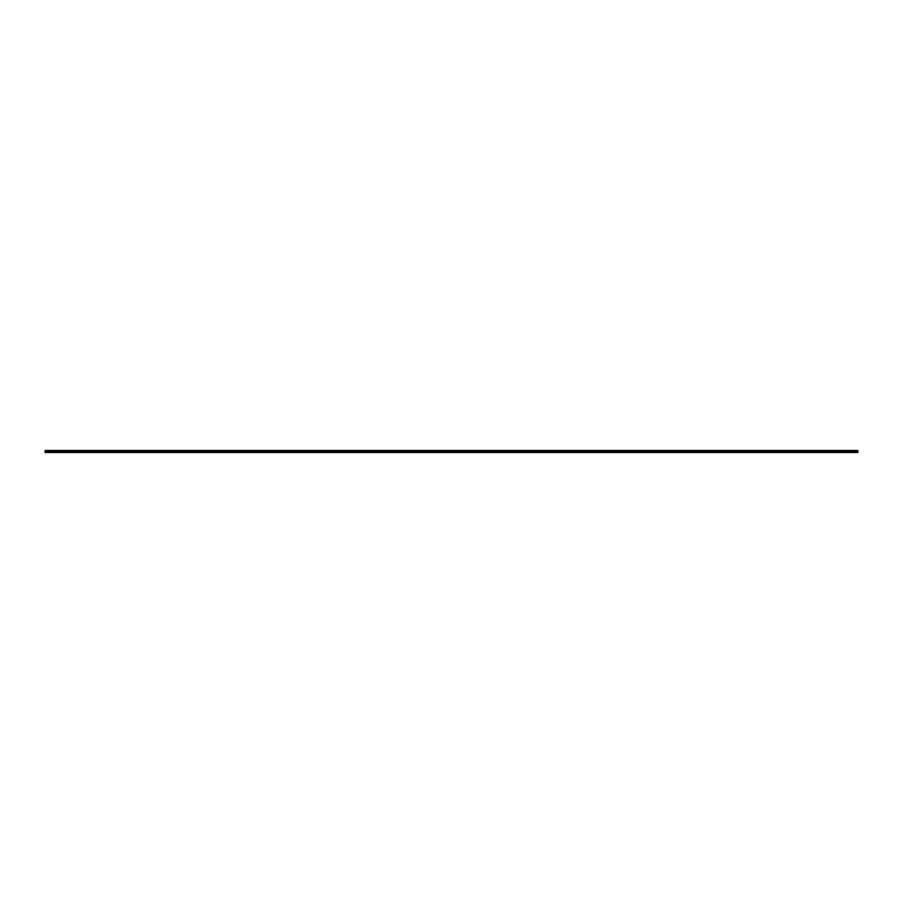 <?xml version="1.0" encoding="UTF-8"?>
<svg xmlns="http://www.w3.org/2000/svg" width="903" height="903" viewBox="0 0 903 903"><rect width="100%" height="100%" fill="white"/><g stroke="black" fill="none" stroke-linecap="round" stroke-linejoin="round"><path stroke-width="0.68" stroke-dasharray="4.51 3.39" d="M53.074 450.89L48.322 450.89M61.201 450.89L56.449 450.89M69.328 450.89L64.576 450.89M77.455 450.89L72.703 450.89M85.582 450.89L80.83 450.89M93.709 450.89L88.957 450.89M101.836 450.89L97.084 450.89M109.963 450.89L105.211 450.89M118.09 450.89L113.338 450.89M126.217 450.89L121.465 450.89M134.344 450.89L129.592 450.89M142.471 450.89L137.719 450.89M150.598 450.89L145.846 450.89M158.725 450.89L153.973 450.89M166.852 450.89L162.1 450.89M174.979 450.89L170.227 450.89M183.106 450.89L178.354 450.89M191.233 450.89L186.481 450.89M199.36 450.89L194.608 450.89M207.487 450.89L202.735 450.89M215.614 450.89L210.862 450.89M223.741 450.89L218.989 450.89M231.868 450.89L227.116 450.89M239.995 450.89L235.243 450.89M248.122 450.89L243.37 450.89M256.249 450.89L251.497 450.89M264.376 450.89L259.624 450.89M272.503 450.89L267.751 450.89M280.63 450.89L275.878 450.89M288.757 450.89L284.005 450.89M296.884 450.89L292.132 450.89M305.011 450.89L300.259 450.89M313.138 450.89L308.386 450.89M321.265 450.89L316.513 450.89M329.392 450.89L324.64 450.89M337.519 450.89L332.767 450.89M345.646 450.89L340.894 450.89M353.773 450.89L349.021 450.89M361.9 450.89L357.148 450.89M370.027 450.89L365.275 450.89M378.154 450.89L373.402 450.89M386.281 450.89L381.529 450.89M394.408 450.89L389.656 450.89M402.535 450.89L397.783 450.89M410.662 450.89L405.91 450.89M418.789 450.89L414.037 450.89M426.916 450.89L422.164 450.89M435.043 450.89L430.291 450.89M443.17 450.89L438.418 450.89M451.297 450.89L446.545 450.89M459.424 450.89L454.672 450.89M467.551 450.89L462.799 450.89M475.678 450.89L470.926 450.89M483.805 450.89L479.053 450.89M491.932 450.89L487.18 450.89M500.059 450.89L495.307 450.89M508.186 450.89L503.434 450.89M516.313 450.89L511.561 450.89M524.44 450.89L519.688 450.89M532.567 450.89L527.815 450.89M540.694 450.89L535.942 450.89M548.821 450.89L544.069 450.89M556.948 450.89L552.196 450.89M565.075 450.89L560.323 450.89M573.202 450.89L568.45 450.89M581.329 450.89L576.577 450.89M589.456 450.89L584.704 450.89M597.583 450.89L592.831 450.89M605.71 450.89L600.958 450.89M613.837 450.89L609.085 450.89M621.964 450.89L617.212 450.89M630.091 450.89L625.339 450.89M638.218 450.89L633.466 450.89M646.345 450.89L641.593 450.89M654.472 450.89L649.72 450.89M662.599 450.89L657.847 450.89M670.726 450.89L665.974 450.89M678.853 450.89L674.101 450.89M686.98 450.89L682.228 450.89M695.107 450.89L690.355 450.89M703.234 450.89L698.482 450.89M711.361 450.89L706.609 450.89M719.488 450.89L714.736 450.89M727.615 450.89L722.863 450.89M735.742 450.89L730.99 450.89M743.869 450.89L739.117 450.89M751.996 450.89L747.244 450.89M760.123 450.89L755.371 450.89M768.25 450.89L763.498 450.89M776.377 450.89L771.625 450.89M784.504 450.89L779.752 450.89M792.631 450.89L787.879 450.89M800.758 450.89L796.006 450.89M808.885 450.89L804.133 450.89M817.012 450.89L812.26 450.89M825.139 450.89L820.387 450.89M833.266 450.89L828.514 450.89M841.393 450.89L836.641 450.89M849.52 450.89L844.768 450.89M857.647 450.89L852.895 450.89M45.15 452.11L45.15 451.5L45.15 452.516L857.85 452.11M857.85 450.484L857.85 451.624L857.85 450.89L857.85 451.5L45.15 451.5L45.15 450.89L45.15 451.624L857.85 451.624L45.15 451.5L45.15 450.484M857.85 451.624L857.85 452.516L45.15 452.516L45.15 451.624L857.85 451.624L45.15 451.624M852.895 450.484L856.755 450.484M844.768 450.484L848.628 450.484M836.641 450.484L840.501 450.484M828.514 450.484L832.374 450.484M820.387 450.484L824.247 450.484M812.26 450.484L816.12 450.484M804.133 450.484L807.993 450.484M796.006 450.484L799.866 450.484M787.879 450.484L791.739 450.484M779.752 450.484L783.612 450.484M771.625 450.484L775.485 450.484M763.498 450.484L767.358 450.484M755.371 450.484L759.231 450.484M747.244 450.484L751.104 450.484M739.117 450.484L742.977 450.484M730.99 450.484L734.85 450.484M722.863 450.484L726.723 450.484M714.736 450.484L718.596 450.484M706.609 450.484L710.469 450.484M698.482 450.484L702.342 450.484M690.355 450.484L694.215 450.484M682.228 450.484L686.088 450.484M674.101 450.484L677.961 450.484M665.974 450.484L669.834 450.484M657.847 450.484L661.707 450.484M649.72 450.484L653.58 450.484M641.593 450.484L645.453 450.484M633.466 450.484L637.326 450.484M625.339 450.484L629.199 450.484M617.212 450.484L621.072 450.484M609.085 450.484L612.945 450.484M600.958 450.484L604.818 450.484M592.831 450.484L596.691 450.484M584.704 450.484L588.564 450.484M576.577 450.484L580.437 450.484M568.45 450.484L572.31 450.484M560.323 450.484L564.183 450.484M552.196 450.484L556.056 450.484M544.069 450.484L547.929 450.484M535.942 450.484L539.802 450.484M527.815 450.484L531.675 450.484M519.688 450.484L523.548 450.484M511.561 450.484L515.421 450.484M503.434 450.484L507.294 450.484M495.307 450.484L499.167 450.484M487.18 450.484L491.04 450.484M479.053 450.484L482.913 450.484M470.926 450.484L474.786 450.484M462.799 450.484L466.659 450.484M454.672 450.484L458.532 450.484M446.545 450.484L450.405 450.484M438.418 450.484L442.278 450.484M430.291 450.484L434.151 450.484M422.164 450.484L426.024 450.484M414.037 450.484L417.897 450.484M405.91 450.484L409.77 450.484M397.783 450.484L401.643 450.484M389.656 450.484L393.516 450.484M381.529 450.484L385.389 450.484M373.402 450.484L377.262 450.484M365.275 450.484L369.135 450.484M357.148 450.484L361.008 450.484M349.021 450.484L352.881 450.484M340.894 450.484L344.754 450.484M332.767 450.484L336.627 450.484M324.64 450.484L328.5 450.484M316.513 450.484L320.373 450.484M308.386 450.484L312.246 450.484M300.259 450.484L304.119 450.484M292.132 450.484L295.992 450.484M284.005 450.484L287.865 450.484M275.878 450.484L279.738 450.484M267.751 450.484L271.611 450.484M259.624 450.484L263.484 450.484M251.497 450.484L255.357 450.484M243.37 450.484L247.23 450.484M235.243 450.484L239.103 450.484M227.116 450.484L230.976 450.484M218.989 450.484L222.849 450.484M210.862 450.484L214.722 450.484M202.735 450.484L206.595 450.484M194.608 450.484L198.468 450.484M186.481 450.484L190.341 450.484M178.354 450.484L182.214 450.484M170.227 450.484L174.087 450.484M162.1 450.484L165.96 450.484M153.973 450.484L157.833 450.484M145.846 450.484L149.706 450.484M137.719 450.484L141.579 450.484M129.592 450.484L133.452 450.484M121.465 450.484L125.325 450.484M113.338 450.484L117.198 450.484M105.211 450.484L109.071 450.484M97.084 450.484L100.944 450.484M88.957 450.484L92.817 450.484M80.83 450.484L84.69 450.484M72.703 450.484L76.563 450.484M64.576 450.484L68.436 450.484M56.449 450.484L60.309 450.484M48.322 450.484L52.182 450.484M45.15 450.89L857.85 450.89L45.15 450.89M45.15 451.5L857.85 451.5"/><path stroke-width="1.35" d="M52.182 450.484L45.15 450.484L45.15 451.5L857.85 451.5L857.85 452.516L45.15 452.516L45.15 451.5M60.309 450.484L53.074 450.484M68.436 450.484L61.201 450.484M76.563 450.484L69.328 450.484M84.69 450.484L77.455 450.484M92.817 450.484L85.582 450.484M100.944 450.484L93.709 450.484M109.071 450.484L101.836 450.484M117.198 450.484L109.963 450.484M125.325 450.484L118.09 450.484M133.452 450.484L126.217 450.484M141.579 450.484L134.344 450.484M149.706 450.484L142.471 450.484M157.833 450.484L150.598 450.484M165.96 450.484L158.725 450.484M174.087 450.484L166.852 450.484M182.214 450.484L174.979 450.484M190.341 450.484L183.106 450.484M198.468 450.484L191.233 450.484M206.595 450.484L199.36 450.484M214.722 450.484L207.487 450.484M222.849 450.484L215.614 450.484M230.976 450.484L223.741 450.484M239.103 450.484L231.868 450.484M247.23 450.484L239.995 450.484M255.357 450.484L248.122 450.484M263.484 450.484L256.249 450.484M271.611 450.484L264.376 450.484M279.738 450.484L272.503 450.484M287.865 450.484L280.63 450.484M295.992 450.484L288.757 450.484M304.119 450.484L296.884 450.484M312.246 450.484L305.011 450.484M320.373 450.484L313.138 450.484M328.5 450.484L321.265 450.484M336.627 450.484L329.392 450.484M344.754 450.484L337.519 450.484M352.881 450.484L345.646 450.484M361.008 450.484L353.773 450.484M369.135 450.484L361.9 450.484M377.262 450.484L370.027 450.484M385.389 450.484L378.154 450.484M393.516 450.484L386.281 450.484M401.643 450.484L394.408 450.484M409.77 450.484L402.535 450.484M417.897 450.484L410.662 450.484M426.024 450.484L418.789 450.484M434.151 450.484L426.916 450.484M442.278 450.484L435.043 450.484M450.405 450.484L443.17 450.484M458.532 450.484L451.297 450.484M466.659 450.484L459.424 450.484M474.786 450.484L467.551 450.484M482.913 450.484L475.678 450.484M491.04 450.484L483.805 450.484M499.167 450.484L491.932 450.484M507.294 450.484L500.059 450.484M515.421 450.484L508.186 450.484M523.548 450.484L516.313 450.484M531.675 450.484L524.44 450.484M539.802 450.484L532.567 450.484M547.929 450.484L540.694 450.484M556.056 450.484L548.821 450.484M564.183 450.484L556.948 450.484M572.31 450.484L565.075 450.484M580.437 450.484L573.202 450.484M588.564 450.484L581.329 450.484M596.691 450.484L589.456 450.484M604.818 450.484L597.583 450.484M612.945 450.484L605.71 450.484M621.072 450.484L613.837 450.484M629.199 450.484L621.964 450.484M637.326 450.484L630.091 450.484M645.453 450.484L638.218 450.484M653.58 450.484L646.345 450.484M661.707 450.484L654.472 450.484M669.834 450.484L662.599 450.484M677.961 450.484L670.726 450.484M686.088 450.484L678.853 450.484M694.215 450.484L686.98 450.484M702.342 450.484L695.107 450.484M710.469 450.484L703.234 450.484M718.596 450.484L711.361 450.484M726.723 450.484L719.488 450.484M734.85 450.484L727.615 450.484M742.977 450.484L735.742 450.484M751.104 450.484L743.869 450.484M759.231 450.484L751.996 450.484M767.358 450.484L760.123 450.484M775.485 450.484L768.25 450.484M783.612 450.484L776.377 450.484M791.739 450.484L784.504 450.484M799.866 450.484L792.631 450.484M807.993 450.484L800.758 450.484M816.12 450.484L808.885 450.484M824.247 450.484L817.012 450.484M832.374 450.484L825.139 450.484M840.501 450.484L833.266 450.484M848.628 450.484L841.393 450.484M856.755 450.484L849.52 450.484M857.647 450.484L857.85 451.5M857.85 450.484L45.15 450.484M857.85 452.11L45.15 452.11M45.15 451.624L857.85 451.624"/></g></svg>
